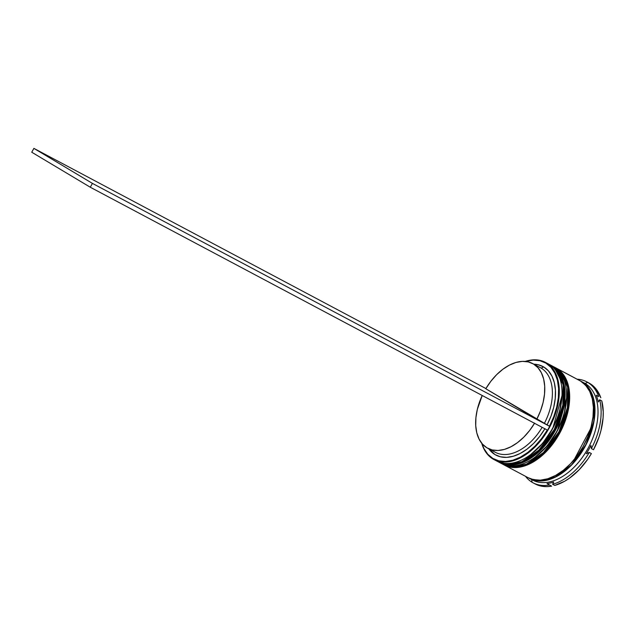 <?xml version="1.0" encoding="UTF-8"?>
<svg xmlns="http://www.w3.org/2000/svg" width="635" height="635" viewBox="0 0 635 635"><rect width="100%" height="100%" fill="white"/><g stroke="black" fill="none" stroke-linecap="round" stroke-linejoin="round"><path stroke-width="0.95" d="M561.983 395.7L552.791 428.315L542.552 443.476L530.709 454.549A53.665 33.258 118 0 0 561.983 395.7M497.53 461.423L508.032 464.471L521.891 461.716L538.837 450.151L554.315 429.387L562.848 405.122L563.094 384.929L557.99 372.015L550.974 365.347A1.318 1.032 120.9 0 0 550.489 365.252A1.318 1.032 -59.1 0 1 550.974 365.347A54.983 34.076 118 0 1 553.918 430.125A54.983 34.076 118 0 1 498.435 461.931A54.983 34.076 118 0 1 497.53 461.423M562.991 384.413L555.712 370.411M497.467 461.383L498.745 462.089C514.937 471.4 541.33 456.041 554.736 430.411C568.841 405.273 567.579 374.539 551.315 365.522L551.275 365.506A1.318 1.032 -59.1 0 1 551.315 365.53A1.318 1.032 120.9 0 0 551.275 365.506L558.3 372.181L563.396 385.088L563.15 405.281L554.625 429.554L539.147 450.31L522.2 461.875L508.333 464.63L498.586 462.01A54.983 34.076 -62 0 0 498.745 462.089A54.983 34.076 -62 0 0 554.228 430.284A54.983 34.076 -62 0 0 551.275 365.506L551.275 365.506A54.983 34.076 -62 0 0 550.347 364.982A54.983 34.076 -62 0 0 550.188 364.903M534.71 454.271L541.861 447.746L548.386 439.928L554.022 431.109L558.562 421.632L561.832 411.869L563.705 402.185L561.832 411.869L558.562 421.632L554.022 431.109L548.386 439.928L541.861 447.746L534.71 454.271M550.347 364.982L550.037 364.815A54.983 34.076 118 0 1 550.974 365.347L549.108 364.355M561.975 395.915L559.697 410.734L556.427 420.505L551.886 429.974L546.251 438.793L539.726 446.611L530.947 454.374M566.555 398.129L557.363 430.744L547.124 445.905L535.281 456.978A53.665 33.258 118 0 0 566.555 398.129M502.11 463.852L512.604 466.9L526.463 464.145L543.409 452.58L558.895 431.816L567.42 407.551L567.666 387.358L562.57 374.452L555.546 367.776A1.318 1.032 120.9 0 0 555.061 367.681A1.318 1.032 -59.1 0 1 555.546 367.776A54.983 34.076 118 0 1 558.498 432.554A54.983 34.076 118 0 1 503.007 464.36A54.983 34.076 118 0 1 502.11 463.852M567.563 386.842L560.284 372.84M502.039 463.812L503.317 464.518C519.517 473.829 545.902 458.47 559.308 432.84C573.413 407.702 572.151 376.968 555.887 367.959L555.847 367.935A1.318 1.032 -59.1 0 1 555.887 367.959A1.318 1.032 120.9 0 0 555.847 367.935L562.872 374.61L567.968 387.517L567.722 407.71L559.197 431.983L543.719 452.739L526.772 464.304L512.905 467.066L503.158 464.439A54.983 34.076 -62 0 0 503.317 464.518A54.983 34.076 -62 0 0 558.8 432.721A54.983 34.076 -62 0 0 555.847 367.935L555.847 367.935A54.983 34.076 -62 0 0 554.919 367.411A54.983 34.076 -62 0 0 554.76 367.332M539.29 456.7L546.433 450.175L552.958 442.357L558.594 433.538L563.134 424.069L566.404 414.298L568.277 404.614L566.404 414.298L563.134 424.069L558.594 433.538L552.958 442.357L546.433 450.175L539.29 456.7M553.672 366.776L554.609 367.244A54.983 34.076 118 0 1 555.546 367.776L554.919 367.411M566.547 398.351L564.269 413.163L561.007 422.934L556.458 432.403L550.823 441.222L544.306 449.04L535.519 456.803M582.605 382.46L589.296 389.215L594.082 401.836L593.876 421.188L586.018 444.452L571.508 464.907L555.125 477.083L541.226 480.798L531.289 479.044L534.9 480.219L541.885 480.766L549.386 479.361L557.117 476.052L564.777 470.972L572.072 464.312L578.731 456.335L584.486 447.334L589.121 437.666L592.455 427.696L594.36 417.814L594.773 408.4L593.669 399.812L591.09 392.374L587.137 386.382L581.962 382.056M574.231 459.573L590.502 428.95L574.231 459.573M545.878 363.133A54.546 33.806 118 0 1 549.442 426.212L553.704 416.75L556.72 407.067L558.371 397.518L558.602 388.453L557.395 380.198L554.799 373.062L550.918 367.308L545.878 363.133L539.877 360.704L533.122 360.101L525.51 361.45A54.546 33.806 118 0 1 545.878 363.133L546.402 362.91L545.878 363.133M492.935 458.978A54.983 34.076 -62 0 0 548.934 428.45A54.983 34.076 -62 0 0 546.402 362.91A54.983 34.076 118 0 1 549.346 427.696A54.983 34.076 118 0 1 493.863 459.502A54.983 34.076 118 0 1 492.935 458.978A54.983 34.076 118 0 1 481.719 443.246A54.983 34.076 -62 0 0 492.935 458.978L492.839 458.43L492.935 458.978M547.291 430.07A54.546 33.806 118 0 1 492.839 458.43L498.848 460.859L505.595 461.47L512.85 460.224L520.343 457.176L527.804 452.438L534.948 446.175L541.528 438.626L547.299 430.054M493.863 459.502L496.61 460.954A54.983 34.076 -62 0 0 552.093 429.157A54.983 34.076 -62 0 0 549.14 364.371A54.983 34.076 118 0 1 561.999 395.248A54.983 34.076 118 0 1 530.352 454.819A54.983 34.076 118 0 1 495.673 460.431M530.352 454.819L531.074 454.287A53.665 33.258 -62 0 0 561.967 396.145L561.999 395.248M498.721 462.05L504.944 464.542L511.961 465.098L519.494 463.685L527.248 460.367L534.94 455.263L542.266 448.58L548.95 440.563L554.728 431.53L559.379 421.823L562.729 411.813L564.642 401.891L565.055 392.438L563.943 383.81L561.356 376.349L557.387 370.332L550.799 365.228A54.983 34.076 118 0 1 551.259 365.466A54.983 34.076 118 0 1 552.188 365.99L553.712 366.8L552.188 365.99A54.983 34.076 118 0 1 555.141 430.776A54.983 34.076 118 0 1 499.658 462.582L501.182 463.391A54.983 34.076 -62 0 0 556.665 431.586A54.983 34.076 -62 0 0 553.712 366.8A54.983 34.076 118 0 1 566.571 397.677A54.983 34.076 118 0 1 534.924 457.248A54.983 34.076 118 0 1 500.428 462.971M534.924 457.248L535.646 456.716A53.665 33.258 -62 0 0 566.539 398.574L566.571 397.677M534.154 483.362A57.182 35.441 -62 0 0 535.202 483.957A57.182 35.441 -62 0 0 551.64 486.14L549.505 485.005A57.182 35.441 118 0 1 533.075 482.822A57.182 35.441 118 0 1 532.098 482.275L531.654 479.576L532.098 482.275A57.182 35.441 -62 0 0 549.505 485.005L547.013 483.576A55.864 34.623 -62 0 0 553.72 482.044L552.601 484.299A57.182 35.441 -62 0 0 589.248 452.445L586.303 453.723A55.864 34.623 -62 0 0 590.939 445.405L591.391 448.596A57.182 35.441 -62 0 0 599.654 399.764L598.281 401.987A55.864 34.623 -62 0 0 596.202 395.2L598.694 396.629A57.182 35.441 -62 0 0 587.708 382.373L585.113 383.484A54.983 34.076 118 0 1 587.653 449.024A54.983 34.076 118 0 1 531.646 479.544M547.251 363.371A54.983 34.076 118 0 1 549.14 364.371L546.402 362.91L549.14 364.371A54.983 34.076 -62 0 0 548.211 363.847L545.465 362.387A54.983 34.076 118 0 1 546.402 362.91A54.983 34.076 -62 0 0 525.201 361.418A54.983 34.076 118 0 1 545.465 362.387M499.658 462.582A54.983 34.076 118 0 1 499.205 462.336M504.23 465.01L528.01 477.639A54.983 34.076 -62 0 0 583.494 445.833A54.983 34.076 -62 0 0 580.541 381.056L556.76 368.419A54.983 34.076 118 0 1 559.713 433.205A54.983 34.076 118 0 1 504.23 465.01A54.983 34.076 118 0 1 503.777 464.764M529.534 478.449L532.582 480.076A54.983 34.076 -62 0 0 588.066 448.27A54.983 34.076 -62 0 0 585.113 383.484L582.065 381.865A54.983 34.076 118 0 1 585.018 446.651A54.983 34.076 118 0 1 529.534 478.449A54.983 34.076 118 0 1 528.78 478.036M588.828 382.937L589.844 383.508A57.182 35.441 -62 0 0 588.867 382.961L586.74 381.825A57.182 35.441 118 0 1 587.708 382.373L593.32 386.08L596.336 389.342L600.829 397.764A57.182 35.441 -62 0 0 589.844 383.508L587.708 382.373A57.182 35.441 118 0 1 598.694 396.629L596.202 395.2A55.864 34.623 118 0 1 598.281 401.987L599.654 399.764A57.182 35.441 118 0 1 591.391 448.596L593.527 449.731A57.182 35.441 -62 0 0 601.789 400.899L603.25 411.948L603.075 417.989L600.932 430.657L598.995 437.102L593.527 449.731L591.391 448.596L590.939 445.405A55.864 34.623 118 0 1 586.303 453.723L589.248 452.445A57.182 35.441 118 0 1 552.601 484.299L554.736 485.434A57.182 35.441 -62 0 0 591.383 453.573L587.669 459.383L579.16 469.773L569.651 478.036L564.698 481.219L554.736 485.434L552.601 484.299L553.72 482.044A55.864 34.623 118 0 1 547.013 483.576L551.64 486.14L546.886 486.624L542.361 486.323L535.162 483.933M528.598 477.925L534.821 480.417L541.838 480.973L549.362 479.56L557.125 476.242L564.817 471.138L572.143 464.455L578.826 456.438L584.597 447.405L589.256 437.698L592.606 427.688L594.519 417.767L594.931 408.313L593.82 399.685L591.233 392.224L587.264 386.207L580.358 380.944A54.983 34.076 118 0 1 581.136 381.341A54.983 34.076 118 0 1 582.065 381.865L585.113 383.484L587.708 382.373A57.182 35.441 -62 0 0 577.112 379.198A57.182 35.441 118 0 1 586.74 381.825M539.496 367.213A47.95 29.718 118 0 1 541.147 368.094A47.95 29.718 -62 0 0 540.337 367.633L532.709 363.585A47.95 29.718 118 0 1 533.527 364.038L541.147 368.094L543.743 366.982A50.149 31.083 -62 0 0 533.821 364.173L538.234 364.744L543.743 366.982L548.362 370.8L551.926 376.079L554.315 382.619L555.427 390.176L555.236 398.486L553.736 407.241L550.989 416.123L547.1 424.815L549.696 426.371L547.1 424.815A50.149 31.083 -62 0 0 543.743 366.982L541.147 368.094A47.95 29.718 118 0 1 544.401 423.299L547.1 424.815L544.401 423.299A47.95 29.718 -62 0 0 541.147 368.094L533.527 364.038A47.95 29.718 118 0 1 536.781 419.251L544.401 423.299L485.791 388.747A47.95 29.718 118 0 1 532.709 363.585M485.791 388.747L490.863 381.27L496.641 374.674L502.912 369.221L509.445 365.093L516.001 362.442L522.359 361.371L528.264 361.902L533.527 364.038L537.94 367.689L541.345 372.729L543.631 378.968L544.703 386.183L544.52 394.113L543.1 402.471L540.488 410.948L536.781 419.251L485.791 388.747M591.32 431.594A48.387 29.988 118 0 1 591.312 431.609L591.542 430.816M601.789 400.899L599.654 399.764L601.789 400.899M532.098 482.275A57.182 35.441 118 0 1 525.51 476.314A57.182 35.441 -62 0 0 532.098 482.275M481.917 443.484L483.918 448.5L487.807 454.255L492.839 458.43A54.546 33.806 118 0 1 481.917 443.492M544.957 428.657L539.647 436.499L533.606 443.413L527.042 449.135L520.2 453.469L513.334 456.247L506.674 457.383L500.483 456.819L494.983 454.589L488.823 448.85A50.149 31.083 -62 0 0 544.878 428.784M591.383 453.573L589.248 452.445L591.383 453.573M583.224 382.484A54.983 34.076 118 0 1 585.113 383.484A54.983 34.076 -62 0 0 584.184 382.961L581.136 381.341M527.931 477.607L533.297 479.608L540.314 480.163L547.838 478.75L555.601 475.432L563.293 470.329L570.619 463.645L577.302 455.628L583.073 446.595L587.732 436.888L591.082 426.879L592.995 416.957L593.408 407.503L592.296 398.875L589.709 391.414L585.74 385.397L580.541 381.056A54.983 34.076 -62 0 0 579.604 380.532L555.831 367.895A54.983 34.076 118 0 1 556.76 368.419L580.541 381.056M503.293 464.479L509.516 466.971L516.533 467.527L524.065 466.114L531.82 462.796L539.512 457.692L546.838 451.009L553.522 442.992L559.3 433.959L563.951 424.251L567.301 414.25L569.214 404.328L569.627 394.867L568.515 386.239L565.928 378.777L561.959 372.761L555.371 367.657A54.983 34.076 118 0 1 555.831 367.895M552.013 365.887A54.983 34.076 118 0 1 553.712 366.8A54.983 34.076 -62 0 0 552.783 366.276L551.259 365.466M534.527 423.283A47.95 29.718 118 0 1 487.72 448.262L495.34 452.31A47.95 29.718 -62 0 0 542.147 427.339A47.95 29.718 118 0 1 491.768 449.842M487.72 448.262A47.95 29.718 118 0 1 482.219 395.494L477.329 409.377L475.909 417.735L475.726 425.664L476.798 432.88L479.084 439.118L482.489 444.151L486.902 447.802L492.157 449.937L498.07 450.477L504.42 449.405L510.984 446.754L517.517 442.627L523.788 437.166L529.566 430.578L534.638 423.093M547.561 430.212L549.696 426.371L92.424 183.396L33.885 148.376L485.902 388.556L33.885 148.376L92.424 183.396L549.696 426.371L547.561 430.212L90.289 187.238L31.75 152.225L33.885 148.376L31.75 152.225L90.289 187.238L92.424 183.396L90.289 187.238L547.561 430.212M549.1 364.347L550.037 364.815M533.075 482.822L535.202 483.957"/></g></svg>
